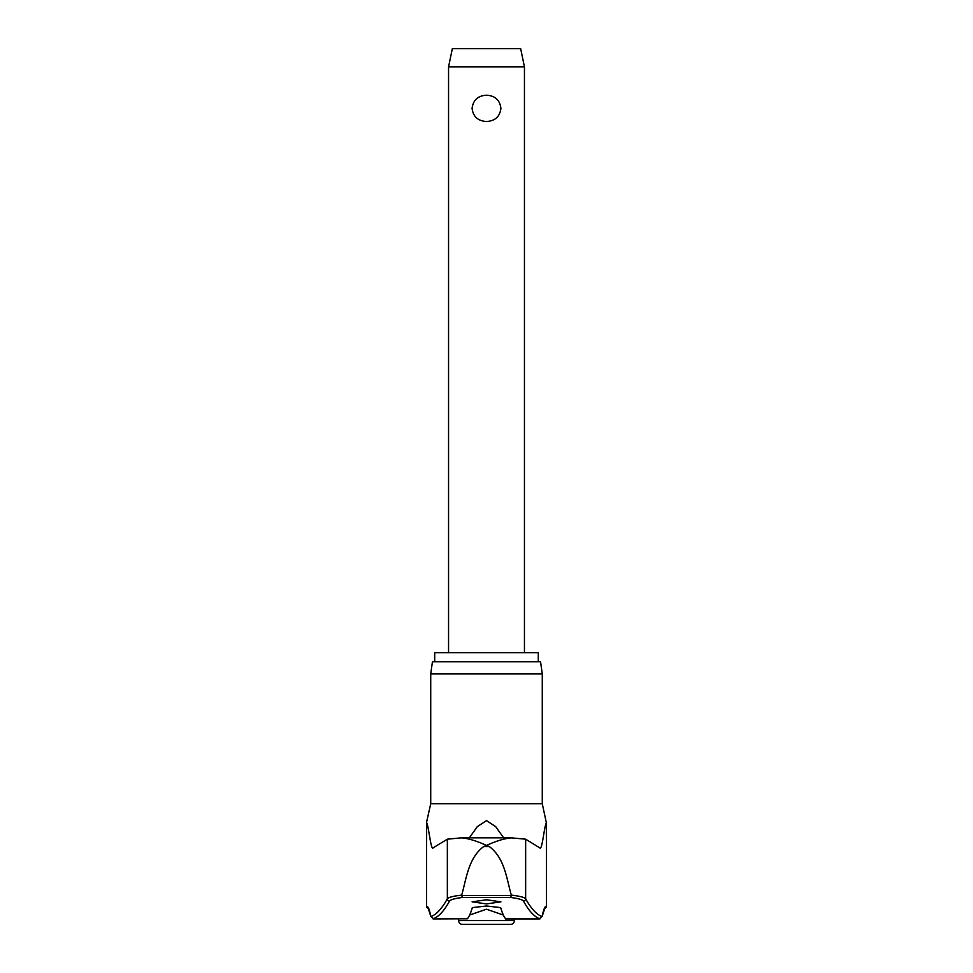 <?xml version="1.0" encoding="UTF-8"?>
<svg xmlns="http://www.w3.org/2000/svg" width="973" height="973" viewBox="0 0 973 973"><rect width="100%" height="100%" fill="white"/><g stroke="black" fill="none" stroke-linecap="round" stroke-linejoin="round"><path stroke-width="1.46" d="M544.685 908.381A2.274 2.274 -90 0 0 546.34 906.191A142.131 11.226 90 0 0 542.119 916.615L544.795 908.235M430.723 673.936L542.277 673.936L540.562 661.786L432.438 661.786L430.723 673.936L430.723 803.759L542.277 803.759L546.34 822.672C544.102 827.026 542.18 850.84 539.796 847.897L525.651 839.176L525.651 898.809A1856.496 146.582 -90 0 0 542.119 916.615L538.993 918.913L539.954 918.901A1858.771 146.765 90 0 1 523.438 901.071C522.428 899.624 518.123 898.42 510.484 897.447L511.324 895.549L461.676 895.549L462.516 897.447L510.484 897.447M461.676 895.549L461.689 895.124C453.223 896.097 448.444 897.325 447.349 898.809A1856.496 146.582 90 0 1 430.881 916.615L434.007 918.913L433.046 918.901A1858.771 146.765 -90 0 0 449.562 901.071C450.572 899.624 454.877 898.42 462.516 897.447M428.315 908.381A2.274 2.274 -90 0 1 426.661 906.191A142.131 11.226 -90 0 1 430.881 916.615L428.205 908.235M461.689 895.124C466.505 878.254 468.305 858.235 483.593 846.619L486.5 845.428C476.709 840.94 468.341 838.41 461.409 837.85L511.044 837.838L525.651 839.176M434.712 661.786L434.712 652.688L538.288 652.688L538.288 661.786M434.007 918.913L467.393 918.78A1859.537 66.067 -90 0 0 472.355 907.602L486.5 905.997L500.645 907.602A1859.537 66.067 90 0 0 505.607 918.78L505.34 918.451M486.5 903.905L472.087 901.849L486.5 899.782L500.913 901.849L486.5 903.905M469.363 837.838L477.269 826.673L486.5 820.604L495.719 826.661L503.637 837.838M449.562 901.071A2.274 2.25 29 0 1 447.349 898.809L447.349 839.176L432.973 847.957M433.204 847.897C430.82 850.84 428.898 827.026 426.661 822.672L426.478 906.191L428.752 908.466M503.357 915.021L486.5 909.22L469.643 915.021M523.438 901.071A2.274 2.25 151 0 0 525.651 898.809C524.556 897.325 519.777 896.097 511.311 895.124L511.324 895.549M511.311 895.124C506.495 878.254 504.695 858.235 489.407 846.619L486.5 845.428C496.291 840.94 504.659 838.41 511.591 837.85M514.389 920.555A3.795 3.795 0 0 1 510.594 924.35L462.406 924.35A3.795 3.795 0 0 1 458.611 920.555L514.389 920.555L514.389 918.913M448.553 66.857L452.348 48.65L520.652 48.65L524.447 66.857L448.553 66.857L448.553 652.688M486.5 121.503C477.925 120.993 473.121 116.614 472.087 108.356C473.121 100.097 477.925 95.719 486.5 95.208C495.075 95.719 499.879 100.097 500.913 108.356C499.879 116.614 495.075 120.993 486.5 121.503M505.461 918.913L538.993 918.913M447.349 839.176L461.409 837.85M462.528 837.85L510.472 837.85M483.593 846.619L489.407 846.619M426.661 822.672L426.478 906.191M546.522 822.672L546.522 906.191L546.34 822.672M542.277 673.936L542.277 803.759M430.723 803.759L426.478 822.672M458.611 918.913L458.611 920.555M524.447 66.857L524.447 652.688M546.522 906.191L544.248 908.466"/></g></svg>
